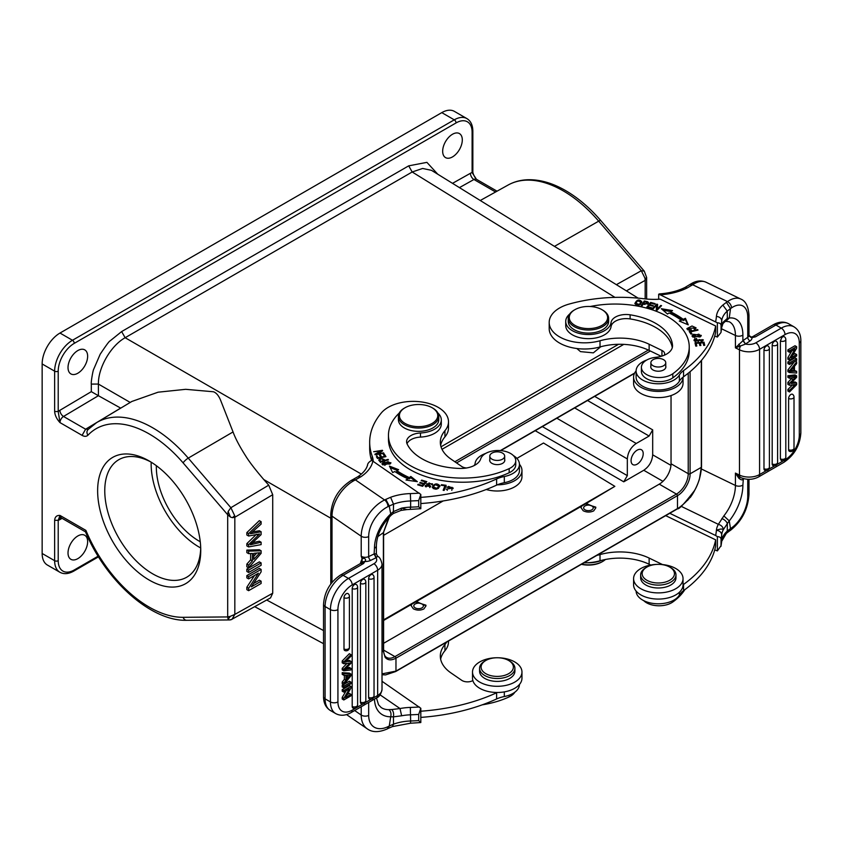 <?xml version="1.0" encoding="UTF-8"?>
<svg xmlns="http://www.w3.org/2000/svg" width="843" height="843" viewBox="0 0 843 843"><rect width="100%" height="100%" fill="white"/><g stroke="black" fill="none" stroke-linecap="round" stroke-linejoin="round"><path stroke-width="1.26" d="M261.119 581.206L251.319 586.876L261.119 571.839L261.119 569.415L259.338 568.382L246.851 575.6L246.851 577.855L248.632 578.888L258.453 573.219L248.632 588.256L246.851 587.234L246.851 589.657L248.632 590.68L261.119 583.472L261.119 581.206L259.338 580.184L253.48 583.567M261.119 569.415L248.632 576.623L246.851 575.6M248.632 576.623L248.632 578.888M254.512 575.495L246.851 587.234M248.632 588.256L248.632 590.68M261.119 562.913L259.338 561.881L246.851 569.099L246.851 571.459L248.632 572.492L261.119 565.284L261.119 562.913L248.632 570.121L246.851 569.099M248.632 570.121L248.632 572.492M256.609 553.208L253.764 556.359M253.764 559.373L253.764 553.324L259.813 552.755L253.764 559.373M261.119 550.785L259.338 549.752L246.851 550.11L246.851 552.618L248.632 553.651L252.415 553.43L252.415 560.88L250.634 559.857L246.851 564.115L246.851 566.812L248.632 567.834L261.119 553.324L261.119 550.785L248.632 551.143L246.851 550.11M248.632 551.143L248.632 553.651M250.634 553.524L250.634 559.857M252.415 560.88L248.632 565.147L246.851 564.115M248.632 565.147L248.632 567.834M261.119 542.239L250.382 544.757L261.119 534.61L261.119 531.764L250.382 533.767L261.119 524.093L261.119 521.669L259.338 520.647L246.851 532.586L246.851 534.999L248.632 536.022L259.612 533.998L258.148 535.4L256.367 534.378L246.851 543.619L246.851 545.906L248.632 546.928L261.119 544.61L261.119 542.239L259.338 541.206L252.805 542.702M261.119 521.669L248.632 533.619L246.851 532.586M248.632 533.619L248.632 536.022M258.148 535.4L248.632 544.652L246.851 543.619M248.632 544.652L248.632 546.928M253.1 544.072L251.319 543.05M261.119 531.775L259.338 530.742M259.338 530.753L252.5 531.933M787.878 389.445L789.491 390.372L794.159 385.862L792.557 384.935L787.878 389.445L787.878 391.057L789.491 391.984L796.624 384.703L796.624 382.88L795.012 381.953L791.83 382.311M789.491 390.372L789.491 391.984M794.159 385.852L795.623 384.513L789.491 385.251L787.878 384.324L787.878 382.427L789.491 383.354L789.491 385.251M789.491 383.354L795.623 377.19L789.491 378.265L787.878 377.337L787.878 375.757L795.012 374.903L796.624 375.83L789.491 376.684L789.491 378.265M792.336 377.78L787.878 382.427M789.491 376.684L787.878 375.757M790.903 383.28L796.624 377.348L796.624 375.83M791.25 383.491L796.624 382.88M789.891 451.363A3.267 1.886 -60 0 1 789.396 451.268A3.267 1.886 -60 0 1 788.605 449.709L788.605 398.465A3.267 1.886 -60 0 1 789.891 395.325A3.267 1.886 -60 0 1 790.913 394.461A3.267 1.886 -60 0 1 792.631 394.355A3.277 3.277 0 0 1 794.011 397.032A3.277 1.897 180 0 1 793.242 398.244A3.277 1.897 180 0 1 788.605 398.465M773.474 465.631A3.267 1.886 -60 0 1 772.978 465.536A3.267 1.886 -60 0 1 772.188 463.977L772.188 345.314A3.267 1.886 -60 0 1 773.474 342.174A3.267 1.886 -60 0 1 774.496 341.31A3.267 1.886 -60 0 1 776.224 341.204A3.277 3.277 0 0 1 777.604 343.881A3.277 1.897 180 0 1 776.835 345.093A3.277 1.897 180 0 1 772.188 345.314M763.979 350.056A3.267 1.886 -60 0 1 765.286 346.905A3.267 1.886 -60 0 1 766.298 346.051A3.267 1.886 -60 0 1 768.015 345.946A3.277 3.277 0 0 1 769.396 348.612A3.277 1.897 180 0 1 768.626 349.834A3.277 1.897 180 0 1 763.979 350.056L763.979 468.719A3.277 1.897 0 0 0 768.626 468.497A3.277 1.897 0 0 0 769.396 467.275L769.396 348.612M765.275 470.362A3.267 1.886 -60 0 1 764.78 470.268A3.267 1.886 -60 0 1 763.979 468.719M780.397 458.877A3.277 1.897 0 0 0 783.895 459.161A3.277 1.897 0 0 0 785.813 457.443L785.813 339.497A3.277 1.897 180 0 1 783.895 341.215A3.277 1.897 180 0 1 780.397 340.941L780.397 458.877L781.187 460.436M780.397 340.93L781.682 337.79A3.267 1.886 -60 0 1 782.704 336.926A3.267 1.886 -60 0 1 784.433 336.821A3.277 3.277 0 0 1 785.813 339.497M789.491 364.482L789.491 362.911L787.878 361.984L795.012 357.864L796.624 358.791L796.624 360.361L789.491 364.482L787.878 363.554L787.878 361.984M796.624 358.791L789.491 362.911M793.695 371.278L790.218 371.331L793.695 367.253L793.695 371.278L792.083 370.351L792.083 369.181M791.145 370.309L792.083 370.351M794.464 366.315L794.464 371.289L796.624 371.352L796.624 373.027L789.491 372.574L789.491 370.878L796.624 361.889L796.624 363.681L794.464 366.315M789.491 370.878L787.878 369.951L787.878 371.647L789.491 372.574M795.297 361.131L796.624 361.889M787.878 369.951L794.538 361.573M794.464 370.414L796.624 371.352M796.624 348.275L791.019 357.759L796.624 354.524L796.624 356.031L789.491 360.151L789.491 358.538L795.086 349.055L789.491 352.29L789.491 350.783L787.878 349.856L795.012 345.735L796.624 346.663L796.624 348.275M796.624 346.663L789.491 350.783M789.491 358.538L787.878 357.611L787.878 359.223L789.491 360.151M787.878 357.611L791.819 350.941M787.878 349.856L787.878 351.362L789.491 352.29M792.673 354.945L795.012 353.596L796.624 354.524M776.919 464.546L785.023 459.856A20.179 11.654 -60 0 0 799.301 435.136L799.301 342.848A20.179 11.654 -60 0 0 785.023 334.608L759.575 349.308A14.889 8.599 180 0 1 739.48 349.813L735.423 347.843L735.423 335.482A5.3 3.056 180 0 0 742.883 335.103L742.883 340.677L745.518 344.049L743.199 340.456L735.423 347.843L745.265 344.176M726.424 302.321L727.477 301.604A5.3 3.309 -124.5 0 1 731.534 307.895L730.491 308.612L726.424 302.321L722.841 305.061L727.235 311.067L727.319 318.401L729.258 318.043L725.886 321.278M727.319 318.401L723.389 321.952L722.999 323.554M695.022 329.16L695.022 327.843L694.031 328.865L694.727 329.307L696.065 327.853L692.019 325.999L686.908 328.57L691.471 330.34L691.292 329.739M691.292 329.75L689.384 329.761L687.972 328.601L687.993 330.003M687.119 329.202L687.993 328.454M695.011 327.737L695.854 328.464M689.384 329.761L689.384 330.993M687.972 328.601L695.022 327.843M691.281 329.739L691.281 330.972M703.22 343.438L704.01 343.375L704.01 342.142L695.001 342.816L695.749 346.104L696.813 346.02L696.202 343.322L696.539 346.041M696.202 343.322L699.269 343.09L699.816 345.525L700.87 345.451L700.322 343.006L700.596 345.461M704.01 343.375L704.453 345.345M695.285 344.028L696.202 343.965M699.405 343.723L700.322 343.649M700.322 343.006L703.083 342.795L703.673 345.398L704.737 345.324L704.01 342.142M694.126 340.73L695.159 339.971M698.162 341.742L699.5 339.497M702.219 339.592L703.125 340.382M695.559 342.269L696.687 338.928L694.895 338.854L693.968 340.087L702.251 339.834L700.881 340.762L701.165 341.299L703.304 339.803L695.559 341.036L695.106 340.203M698.109 341.942L698.109 340.709M696.402 338.412L696.402 339.645M697.614 330.203L697.614 329.571L689.205 331.552L691.018 334.123L692.008 333.891L690.575 331.857L691.26 334.06M689.953 332.606L690.575 332.458M690.575 331.857L698.004 330.119L697.614 329.571M700.248 336.842L700.27 335.409L694.643 337.147L693.062 335.893L698.773 334.144L700.27 335.409M693.062 335.893L693.083 337.284M692.208 336.494L693.094 335.683M700.248 335.229L701.134 336.041M693.42 334.271L692.029 335.872L699.943 337.01L701.302 335.419L693.42 334.271L693.42 335.156M647.635 307.389L650.68 303.659L650.68 302.426L646.813 307.168L651.513 308.443L651.966 307.885L648.098 306.841L649.416 305.219L652.893 306.167L653.346 305.609L649.869 304.66L651.049 303.206L654.769 304.218L655.222 303.659L650.68 302.426M648.098 307.516L648.098 306.841M649.869 305.345L649.869 304.66M685.443 319.529L685.443 318.296L683.199 319.307A87.546 50.548 0 0 0 670.691 311.836L670.691 313.069A87.546 50.548 180 0 1 683.199 320.54L685.443 319.529L687.614 324.566M663.083 310.245L671.07 311.573M680.712 321.668L681.218 320.203L679.3 321.078L688.267 324.84L685.443 318.296M683.199 319.307L683.199 320.54M681.218 320.203A85.027 49.094 180 0 0 669.068 312.943L667.498 314.028L661.302 308.717L672.524 310.572L670.691 311.836M656.349 310.003L656.613 305.356L656.254 309.971L657.076 310.245L661.565 305.682L660.796 305.44L657.277 309.012L657.624 304.397L656.802 304.123L652.313 308.686L653.083 308.938L656.613 305.356M656.613 305.556L657.529 305.598M660.796 306.462L660.796 305.44M657.277 310.045L657.277 309.012M656.802 305.356L656.802 304.123M640.606 304.407L640.943 302.057L639.279 304.439L635.822 303.269L637.571 300.846L640.943 302.057M635.822 303.269L635.875 304.839M635 303.859L636.191 302.142M640.891 301.699L641.786 302.679M634.916 303.512C637.603 306.283 639.911 305.703 641.871 301.783C639.163 298.98 636.844 299.56 634.916 303.512L634.905 303.28M647.192 302.321C648.004 303.786 646.813 304.175 643.641 303.501L644.8 301.752L647.234 302.331L647.572 304.207M643.641 304.165L643.641 303.501M647.593 302.974L648.372 303.427M641.797 306.041L644.463 302.247M641.945 306.072L643.262 304.081L648.583 302.753L647.719 301.783L644.315 300.983L641.08 305.883L641.945 306.072M647.719 303.016L647.719 301.783M644.315 302.216L644.315 300.983M601.997 309.697L602.703 310.108A20.179 11.654 180 0 1 608.614 318.348A20.179 11.654 180 0 1 603.894 325.841A20.179 11.654 180 0 1 575.463 327.274A20.179 11.654 180 0 1 568.245 318.348A20.179 11.654 180 0 1 572.966 310.856A20.179 11.654 180 0 1 574.157 310.108L574.873 309.697A19.178 11.075 180 0 1 600.764 309.044A19.178 11.075 180 0 1 601.997 309.697A19.178 11.075 180 0 1 603.124 324.639A19.178 11.075 180 0 1 576.106 325.999A19.178 11.075 180 0 1 573.746 310.403A19.178 11.075 180 0 1 574.873 309.697M568.245 318.348L568.245 321.436A20.179 11.654 0 0 0 575.463 330.361A20.179 11.654 0 0 0 596.96 331.994A20.179 11.654 0 0 0 608.614 321.436L608.614 318.348M665.412 364.018A7.439 4.299 180 0 1 657.182 366.968A7.439 4.299 180 0 1 650.87 362.722A7.439 4.299 180 0 1 651.217 361.436A7.439 4.299 180 0 1 659.447 358.475A7.439 4.299 180 0 1 665.759 362.722A7.439 4.299 180 0 1 665.412 364.018M650.87 366.052A7.566 4.373 0 0 0 650.743 366.842A7.566 4.373 0 0 0 653.451 370.193A7.566 4.373 0 0 0 664.115 369.656A7.566 4.373 0 0 0 665.886 366.842A7.566 4.373 0 0 0 665.759 366.052M590.279 306.504A74.173 42.824 180 0 1 662.735 314.06A74.173 42.824 180 0 1 689.237 346.863A74.173 42.824 180 0 1 672.819 373.734A17.661 10.2 180 0 1 647.719 375.146A17.661 10.2 180 0 1 641.407 367.337A17.661 10.2 180 0 1 655.938 357.295A20.179 11.654 0 0 0 672.535 345.83A20.179 11.654 0 0 0 672.514 345.272A57.524 33.214 0 0 0 652.029 321.425A57.524 33.214 0 0 0 630.111 314.808A15.142 8.736 0 0 0 611.059 322.521A22.708 13.109 180 0 1 597.171 333.533A22.708 13.109 180 0 1 573.841 331.478A22.708 13.109 180 0 1 565.727 321.436A22.708 13.109 180 0 1 569.668 314.049M565.727 321.436L565.727 325.556A22.708 13.109 0 0 0 573.841 335.598A22.708 13.109 0 0 0 608.056 332.153A22.708 13.109 0 0 0 611.059 326.641A15.142 8.736 180 0 1 630.111 318.928A57.524 33.214 180 0 1 652.029 325.546A57.524 33.214 180 0 1 672.293 347.653M641.407 367.337L641.407 371.457A17.661 10.2 0 0 0 647.719 379.266A17.661 10.2 0 0 0 662.198 381.489A17.661 10.2 0 0 0 672.819 377.854A74.173 42.824 0 0 0 689.237 350.983L689.237 346.863M600.774 346.726L593.346 352.859L580.49 351.626L576.823 348.517M77.83 350.562A13.878 8.008 120 0 0 68.768 362.796A13.878 8.008 120 0 0 70.896 373.913A13.878 8.008 120 0 0 77.83 373.228A13.878 8.008 120 0 0 86.892 360.994A13.878 8.008 120 0 0 84.774 349.877A13.878 8.008 120 0 0 77.83 350.562M452.491 134.258A13.878 8.008 120 0 0 443.418 146.482A13.878 8.008 120 0 0 445.547 157.609A13.878 8.008 120 0 0 452.491 156.914A13.878 8.008 120 0 0 461.553 144.69A13.878 8.008 120 0 0 459.424 133.573A13.878 8.008 120 0 0 452.491 134.258M643.989 577.982A16.143 9.326 180 0 1 646.897 567.086A16.143 9.326 180 0 1 669.732 567.086A16.143 9.326 180 0 1 672.64 569.373A16.143 9.326 180 0 1 665.759 581.944A16.143 9.326 180 0 1 643.989 577.982M640.648 574.915L640.648 577.792A17.661 10.2 0 0 0 642.64 582.502A17.661 10.2 0 0 0 662.503 587.697A17.661 10.2 0 0 0 675.97 577.792L675.97 574.915A17.661 10.2 180 0 1 662.503 584.821A17.661 10.2 180 0 1 642.64 579.615A17.661 10.2 180 0 1 640.648 574.915A17.661 10.2 180 0 1 645.822 567.708L646.897 567.086M669.732 567.086L670.807 567.708A17.661 10.2 180 0 1 673.979 570.205A17.661 10.2 180 0 1 675.97 574.915M639.373 569.446A24.721 14.278 180 0 1 666.771 565.21A24.721 14.278 180 0 1 683.041 578.625A24.721 14.278 180 0 1 677.256 587.792A24.721 14.278 180 0 1 649.858 592.039A24.721 14.278 180 0 1 633.588 578.625A24.721 14.278 180 0 1 639.373 569.446M633.588 578.625L633.588 584.8A24.721 14.278 0 0 0 649.858 598.214A24.721 14.278 0 0 0 677.256 593.978A24.721 14.278 0 0 0 683.041 584.821A24.721 14.278 0 0 0 683.041 584.8L683.041 578.625M587.192 562.787A22.708 13.109 0 0 0 601.754 560.31M643.725 600.648A17.661 10.2 0 0 0 647.719 603.398A17.661 10.2 0 0 0 672.819 601.986A74.173 42.824 0 0 0 684.801 589.71M636.107 591.08A22.203 12.814 0 0 0 650.807 603.04A22.203 12.814 0 0 0 675.317 599.225A22.203 12.814 0 0 0 679.363 595.063A25.227 14.563 180 0 1 683.557 590.616A151.382 87.398 0 0 0 715.654 546.022L715.654 539.847L665.696 515.642M650.743 565.031L649.131 564.252A45.417 26.217 180 0 0 600.016 560.774L600.016 554.589A35.322 20.39 180 0 1 596.886 555.368M583.957 562.839A35.322 20.39 0 0 0 600.016 560.774M600.016 554.589A45.417 26.217 0 0 1 649.131 558.066L661.945 564.283A7.566 4.373 0 0 1 662.44 564.547M743.199 478.497L742.883 479.509C742.072 480.247 740.702 479.793 738.784 478.139L740.259 477.275L741.534 477.918M727.319 523.608L729.227 520.869L723.842 515.895A30.021 15.754 115.8 0 0 735.423 485.463L735.423 473.102L739.48 475.062A5.3 2.782 -64.2 0 0 740.259 477.275L735.423 473.102L738.784 478.139M689.816 284.702L692.661 284.744L694.179 283.796L691.26 283.796M658.678 294.249L660.238 294.829A50.464 29.136 0 0 0 687.351 287.874L684.885 287.516C677.667 291.088 669.152 293.227 659.384 293.901L658.678 294.249L658.678 299.254M690.006 497.433L687.466 500.479M723.852 515.916L718.352 524.335L681.186 506.327M701.45 469.003L735.423 485.463A5.3 3.056 0 0 0 742.883 485.083A35.322 18.535 115.8 0 1 729.258 520.89L730.502 528.635L729.458 530.911M727.203 531.153L726.234 533.334M730.449 528.614L727.203 531.101M721.871 518.55C724.685 519.731 726.518 521.427 727.351 523.629L727.246 531.122A35.069 20.243 180 0 0 721.713 540.985L721.713 534.799C721.334 532.218 719.564 530.721 716.413 530.31A151.382 87.398 180 0 1 715.654 535.516L669.774 513.292M727.351 523.629L723.389 529.604C723.031 526.97 721.355 525.21 718.352 524.335A40.369 23.309 0 0 0 716.413 530.31C719.806 528.94 722.135 528.709 723.389 529.604A35.069 20.243 0 0 0 721.713 534.799A156.682 90.464 180 0 1 721.06 539.446L720.997 546.285M721.64 541.68A5.3 4.32 -174.6 0 0 721.692 541.311A5.3 4.32 -174.6 0 0 721.713 540.985A156.682 90.464 0 0 1 721.06 545.632L717.382 550.9L717.382 536.633C719.806 536.738 721.039 537.676 721.06 539.446M717.382 536.633L715.654 535.516M714.738 549.899L717.382 550.9M715.654 539.847A151.382 87.398 180 0 1 683.557 584.441A25.227 14.563 0 0 0 683.041 584.821M581.649 564.167A20.179 11.654 0 0 0 602.703 561.438A20.179 11.654 0 0 0 603.894 560.69A20.179 11.654 0 0 0 605.411 559.489M581.396 564.315A19.178 11.075 0 0 0 601.997 561.849L602.703 561.438M481.838 669.879A16.143 9.326 180 0 1 485.821 660.49A16.143 9.326 180 0 1 508.656 660.49A16.143 9.326 180 0 1 512.649 664.284A16.143 9.326 180 0 1 502.091 675.97A16.143 9.326 180 0 1 481.838 669.879M479.583 668.32L479.583 671.207A17.661 10.2 0 0 0 480.394 674.263A17.661 10.2 0 0 0 499.931 681.281A17.661 10.2 0 0 0 514.904 671.207L514.904 668.32A17.661 10.2 180 0 1 499.931 678.394A17.661 10.2 180 0 1 480.394 671.376A17.661 10.2 180 0 1 479.583 668.32A17.661 10.2 180 0 1 484.757 661.112L485.821 660.49M508.656 660.49L509.73 661.112A17.661 10.2 180 0 1 514.093 665.253A17.661 10.2 180 0 1 514.904 668.32M513.134 682.967A24.721 14.278 180 0 1 486.79 684.959A24.721 14.278 180 0 1 472.512 672.029A24.721 14.278 180 0 1 481.353 661.091A24.721 14.278 180 0 1 507.697 659.089A24.721 14.278 180 0 1 521.965 672.029A24.721 14.278 180 0 1 513.134 682.967M446.653 642.103A35.322 20.39 180 0 1 444.925 644.547A45.417 26.217 0 0 0 440.32 656.044A45.417 26.217 0 0 0 450.942 672.904L461.701 680.301A7.566 4.373 0 0 0 472.86 680.575A24.721 14.278 0 0 0 497.286 692.482A24.721 14.278 0 0 0 513.134 689.142A24.721 14.278 0 0 0 521.965 678.204L521.965 672.029M482.217 704.843A74.173 42.824 0 0 0 509.172 696.887A17.661 10.2 0 0 0 514.81 692.219M420.815 717.393A151.382 87.398 0 0 0 496.611 698.963A25.227 14.563 180 0 1 504.314 696.539A22.203 12.814 0 0 0 511.511 694.21A22.203 12.814 0 0 0 519.446 684.495M497.286 692.482A25.227 14.563 0 0 0 496.611 692.777A151.382 87.398 180 0 1 420.815 711.218M440.636 659.142A45.417 26.217 180 0 1 444.925 650.733A35.322 20.39 0 0 0 448.497 641.786L448.497 641.038M343.818 661.924L343.818 663.747L342.205 662.819L342.205 660.996L349.35 653.715L350.951 654.642L343.818 661.924L342.205 660.996M345.482 661.513L350.951 661.365L349.35 660.438L346.273 660.775L350.951 656.254L350.951 654.642M346.273 660.764L344.819 662.113L346.136 661.892M344.755 668.214L346.368 669.142L344.819 669.437L350.951 663.262L350.951 661.365M346.368 669.142L350.951 668.351L349.35 667.424L346.494 667.919M343.818 670.796L343.818 669.279L342.205 668.351L342.205 669.869L343.818 670.796L350.951 669.943L350.951 668.351M343.818 669.279L349.824 663.041L343.818 663.747M347 663.388L342.205 668.351M343.997 648.973A3.277 1.897 0 0 0 348.243 648.984A3.277 1.897 0 0 0 349.413 647.54A3.277 3.277 0 0 1 344.766 650.522A3.267 1.886 -60 0 1 343.997 648.973L343.997 597.729A3.267 1.886 -60 0 1 346.315 593.725A3.267 1.886 -60 0 1 347.337 593.409A3.267 1.886 -60 0 1 348.064 593.641M360.414 702.124A3.277 1.897 0 0 0 364.661 702.135A3.277 1.897 0 0 0 365.83 700.681A3.277 3.277 0 0 1 361.183 703.673A3.267 1.886 -60 0 1 360.414 702.124L360.414 583.461A3.267 1.886 -60 0 1 362.732 579.457A3.267 1.886 -60 0 1 363.744 579.141A3.267 1.886 -60 0 1 364.482 579.373M368.623 697.382A3.277 1.897 0 0 0 372.859 697.403A3.277 1.897 0 0 0 374.039 695.949A3.277 3.277 0 0 1 369.392 698.931A3.267 1.886 -60 0 1 368.623 697.382L368.623 578.73A3.267 1.886 -60 0 1 370.931 574.715A3.267 1.886 -60 0 1 371.953 574.41A3.267 1.886 -60 0 1 372.69 574.641M352.205 706.508A3.277 1.897 0 0 0 355.714 706.782A3.277 1.897 0 0 0 357.622 705.064A3.277 3.277 0 0 1 352.975 708.046A3.267 1.886 -60 0 1 352.205 706.508L352.205 588.562A3.267 1.886 -60 0 1 354.524 584.557A3.267 1.886 -60 0 1 355.546 584.241L356.273 584.473M344.302 684.126L349.35 681.207L350.951 682.135L350.951 683.715L343.818 687.835L343.818 686.255L342.205 685.327L343.533 684.569M350.951 682.135L343.818 686.255M342.205 685.327L342.205 686.908L343.818 687.835M348.728 676.992L346.747 679.374L346.747 675.338L350.214 675.296L348.717 676.992L346.747 676.507M347.685 675.391L347.116 676.065M345.978 680.301L345.978 675.338L343.818 675.275L343.818 673.599L350.951 674.052L350.951 675.749L343.818 684.737L343.818 682.946L345.978 680.301L344.376 679.374L344.376 675.285M343.818 673.599L342.205 672.672L349.35 673.125L350.951 674.052M343.818 682.946L342.205 682.019L342.205 683.81L343.818 684.737M342.205 682.019L344.376 679.374M342.205 672.672L342.205 674.347L343.818 675.275M343.818 698.352L349.423 688.868L343.818 692.103L343.818 690.596L342.205 689.669L349.35 685.549L350.951 686.476L350.951 688.088L345.345 697.572L350.951 694.337L350.951 695.844L343.818 699.964L343.818 698.352L342.205 697.424L346.157 690.754M350.951 686.476L343.818 690.596M347.01 694.758L349.35 693.41L350.951 694.337M342.205 697.424L342.205 699.037L343.818 699.964M342.205 689.669L342.205 691.176L343.818 692.103M376.263 557.634L374.471 553.788L376.368 553.883L377.643 556.327L376.368 553.872L376.368 545.874A5.3 3.056 180 0 1 374.471 548.213L374.102 553.967L376.041 557.771L377.601 556.306M390.899 515.358L390.709 513.924A35.322 22.097 124.5 0 0 374.471 548.213M390.709 513.924L389.255 506.042L385.841 499.372L390.594 497.296L393.523 504.146L389.224 506.021M385.841 499.372L384.598 499.973A5.3 2.782 64.2 0 1 388.001 506.643A25.227 15.785 -55.5 0 0 368.676 536.612A5.3 3.056 180 0 1 361.215 536.232A30.527 19.094 -55.5 0 1 384.598 499.973L355.388 479.878L353.628 480.826A30.527 19.094 124.5 0 0 332.016 516.148A5.3 3.056 180 0 1 330.783 514.177C331.815 499.846 338.665 488.582 351.331 480.373L352.985 479.477L355.388 479.878L360.815 476.811A50.464 29.136 0 0 0 372.869 461.153L420.815 494.43L420.815 508.698L406.906 509.604L401.647 508.118L400.983 510.342M357.99 476.748L360.815 476.811M393.386 511.627L401.647 508.118A35.069 20.243 180 0 1 410.636 507.149L410.351 508.424M390.688 513.903L393.365 511.606L393.555 504.167A35.069 20.243 0 0 1 410.636 500.974L410.636 507.149A156.682 90.464 0 0 0 418.686 506.78L418.686 500.594L420.815 494.43M486.221 489.509A24.721 14.278 0 0 0 513.134 487.665A24.721 14.278 0 0 0 521.965 476.727L521.965 470.552A24.721 14.278 180 0 1 513.134 481.49A24.721 14.278 180 0 1 497.286 484.83A25.227 14.563 180 0 1 504.314 482.702A22.203 12.814 0 0 0 511.511 480.373A22.203 12.814 0 0 0 519.446 470.552L519.446 464.367A22.203 12.814 180 0 1 511.511 474.188A22.203 12.814 180 0 1 504.314 476.516A25.227 14.563 0 0 0 496.611 478.95A151.382 87.398 180 0 1 420.815 497.381M519.446 464.272A24.721 14.278 180 0 1 521.965 470.552M503.851 458.118A7.439 4.299 180 0 1 495.473 460.31A7.439 4.299 180 0 1 489.804 456.126A7.439 4.299 180 0 1 490.637 454.145A7.439 4.299 180 0 1 499.014 451.953A7.439 4.299 180 0 1 504.683 456.126A7.439 4.299 180 0 1 503.851 458.118M489.804 459.456A7.566 4.373 0 0 0 489.678 460.246A7.566 4.373 0 0 0 491.448 463.06A7.566 4.373 0 0 0 502.112 463.597A7.566 4.373 0 0 0 504.809 460.246A7.566 4.373 0 0 0 504.683 459.456M407.021 443.745A15.142 8.736 180 0 1 420.478 437.096A22.708 13.109 0 0 0 441.3 424.029L441.3 419.909A22.708 13.109 180 0 1 420.478 432.975A15.142 8.736 0 0 0 406.589 441.679A15.142 8.736 0 0 0 407.116 443.966A57.524 33.214 0 0 0 418.571 456.621A57.524 33.214 0 0 0 459.878 468.445A20.179 11.654 0 0 0 480.71 458.877A17.661 10.2 180 0 1 493.555 450.836A17.661 10.2 180 0 1 511.617 454.135A17.661 10.2 180 0 1 515.747 460.689A17.661 10.2 180 0 1 509.172 468.624A74.173 42.824 180 0 1 405.82 462.807A74.173 42.824 180 0 1 388.465 435.273A74.173 42.824 180 0 1 399.161 413.123A22.708 13.109 180 0 1 399.287 413.007M437.896 413.007A22.708 13.109 180 0 1 441.3 419.909M398.402 416.4L398.402 419.698A20.179 11.654 0 0 0 403.123 427.19A20.179 11.654 0 0 0 425.494 430.647A20.179 11.654 0 0 0 438.771 419.698L438.771 416.4A20.179 11.654 180 0 1 431.563 425.325A20.179 11.654 180 0 1 403.123 423.892A20.179 11.654 180 0 1 398.402 416.4A20.179 11.654 180 0 1 404.313 408.16L405.03 407.749A19.178 11.075 180 0 1 406.263 407.095A19.178 11.075 180 0 1 432.153 407.749A19.178 11.075 180 0 1 433.281 408.465A19.178 11.075 180 0 1 430.91 424.061A19.178 11.075 180 0 1 403.902 422.691A19.178 11.075 180 0 1 405.03 407.749M432.153 407.749L432.859 408.16A20.179 11.654 180 0 1 434.05 408.908A20.179 11.654 180 0 1 438.771 416.4M388.465 435.273L388.465 439.393A74.173 42.824 0 0 0 405.82 466.927A74.173 42.824 0 0 0 509.172 472.744A17.661 10.2 0 0 0 515.747 464.809L515.747 460.689M426.379 486.832L426.379 485.6L425.441 485.431L425.441 486.664L426.242 486.811M426.779 484.462L427.58 483.85M431.405 483.998L432.343 484.693M429.698 486.369L430.457 486.875M428.023 485.557L429.013 482.913L432.269 484.809L432.501 483.84L426.526 483.861L429.698 486.306L426.242 486.042M425.441 485.431L425.22 486.084L430.731 486.242L427.664 483.745M432.269 484.809L432.501 483.84L432.501 485.083M443.618 490.352L444.914 485.779L443.165 490.289L444.156 490.415L446.137 485.305L441.447 484.693L441.447 485.326M444.914 486.379L445.684 486.474M441.447 484.693L441.216 485.305L444.914 485.779M433.27 487.022L435.062 484.693L438.866 485.989L436.99 488.371L433.27 487.022L433.323 488.645M438.465 488.382L438.866 485.989M432.333 487.612L433.65 485.895M438.813 485.631L439.772 486.664M439.877 486.021L439.856 485.758C436.874 482.881 434.345 483.397 432.259 487.296C435.273 490.194 437.812 489.688 439.856 485.758L439.856 486.295M376.673 454.503L382.648 450.815L382.385 450.288L373.649 451.711L380.751 451.089L374.882 454.229L375.135 454.756L383.639 453.365M383.639 452.839L376.768 453.966M382.385 450.952L382.385 450.288M380.751 451.827L380.751 451.089M383.85 455.136L385.262 456.79M380.098 456.189L381.352 457.623M376.389 456.822L377.738 458.392M376.695 456.758L377.432 458.455L385.957 456.632L384.155 453.829L384.155 455.062M384.155 453.829L383.154 454.04L384.629 456.358L381.731 456.969L380.393 454.893L379.403 455.104L380.73 457.18L378.117 457.738L376.695 455.515M384.629 456.917L384.629 456.358M381.731 457.538L381.731 456.969M380.393 456.126L380.393 454.893M380.73 457.749L380.73 457.18M378.117 458.307L378.117 457.738M423.492 484.599L425.388 483.155L425.388 481.922L423.976 483.513L420.193 482.386L419.709 482.934L423.492 484.051L422.217 485.484L418.17 484.282L417.685 484.83L422.628 486.306L423.492 484.051M425.388 482.459L425.915 482.618M422.628 486.306L426.79 481.638L421.679 480.12L421.679 480.816M421.679 480.12L421.194 480.668L425.388 481.922M423.976 484.746L423.976 483.513M420.193 483.071L420.193 482.386M422.217 486.179L422.217 485.484M418.17 484.978L418.17 484.282M407.422 480.236L407.77 478.74A87.546 50.548 0 0 1 394.819 471.522L392.638 472.575L389.424 466.095L398.613 469.677L396.747 470.584L396.747 471.817A85.027 49.094 0 0 0 409.329 478.824L410.836 477.718L415.451 481.385M390.183 467.623L397.201 470.362M407.77 478.74L406.01 480.036L417.348 481.659L410.836 476.485L409.329 477.591L409.329 478.824M410.836 476.485L410.836 477.718M409.329 477.591A85.027 49.094 180 0 1 396.747 470.573M383.755 461.121L383.755 460.541L380.804 461.321L379.761 459.92L380.825 462.565M379.782 459.92L379.771 459.941C380.994 458.571 382.311 458.771 383.755 460.541M380.794 461.321L380.794 462.554M379.013 460.52L379.761 460.088M383.344 460.015L384.724 461.521L384.724 460.868M380.214 462.059L388.465 459.878L388.086 459.393L388.086 459.983M388.086 459.393L384.724 460.278C381.932 457.96 379.951 457.918 378.77 460.152M378.728 460.109L380.235 462.069M383.017 463.745L388.001 461.637L389.898 462.775L384.84 464.893L383.017 463.745L383.028 465.051M389.887 464.124L389.898 462.775M382.206 464.398L383.028 463.65M389.898 462.712L390.709 463.355M389.972 464.061L390.92 462.733L382.922 462.48L382.005 463.776L389.972 464.061M451.795 490.341L452.111 487.897L446.179 489.193L453.134 487.981L446.569 487.064L447.538 487.317L448.56 486.39L452.111 487.897M451.996 487.286L453.06 488.613M447.211 490.352L447.211 489.119M466.527 467.991A7.566 4.373 0 0 1 461.701 466.464L450.942 459.066A45.417 26.217 0 0 1 440.32 442.217A45.417 26.217 0 0 1 444.925 430.71L444.925 436.895A35.322 20.39 0 0 0 448.497 427.949L448.497 421.763A35.322 20.39 180 0 1 444.925 430.71M440.636 445.304A45.417 26.217 180 0 1 444.925 436.895M373.228 461.395A50.464 29.136 0 0 0 372.153 456A116.06 67.008 180 0 1 369.677 442.217A116.06 67.008 180 0 1 381.436 412.817A35.322 20.39 180 0 1 390.467 406.147A35.322 20.39 180 0 1 428.107 403.281A35.322 20.39 180 0 1 448.497 421.763M369.677 442.217L369.677 448.392A116.06 67.008 0 0 0 371.563 460.426C368.802 461.985 367.453 463.703 367.506 465.568M474.409 465.441A7.566 4.373 0 0 0 475.062 463.84A22.203 12.814 180 0 1 482.976 454.546A22.203 12.814 180 0 1 485.694 453.418M513.345 455.547A22.203 12.814 180 0 1 519.446 464.367M420.815 503.556A151.382 87.398 0 0 0 496.611 485.125A25.227 14.563 180 0 1 497.286 484.83M474.029 465.631A24.721 14.278 180 0 1 474.967 464.356M420.815 508.698L418.686 506.78M371.563 460.426L372.869 461.153M393.386 511.617L393.502 513.44M406.684 509.625L400.983 510.426L393.333 513.503M388.117 728.405L389.245 726.055L388.001 726.655A5.3 2.782 64.2 0 1 386.905 729.079L388.149 728.478M364.06 558.256L362.079 558.772L361.215 556.211L364.06 558.256C365.693 559.12 366.02 560.131 365.04 561.301L362.111 562.081L362.079 558.772L360.604 562.597L361.141 563.124M363.544 563.461L361.331 563.019L340.456 575.063A5.3 3.056 60 0 1 343.101 575.326L363.596 563.503L364.85 561.522L362.121 562.081M368.676 536.612L368.676 556.591A3.024 1.591 -115.8 0 0 370.625 560.405A8.325 4.805 0 0 1 364.85 561.522L365.04 561.301M363.596 563.503L362.205 562.186M374.482 699.089A35.322 22.097 124.5 0 0 390.709 716.761L393.418 716.845C393.966 713.705 393.407 711.26 391.753 709.532L388.929 709.648C390.836 711.397 391.426 713.768 390.709 716.761L389.255 726.065M392.522 726.455L393.491 724.179L389.224 726.034M418.686 714.432A156.682 90.464 180 0 1 410.636 714.811A35.069 20.243 0 0 0 401.647 715.781L393.428 716.856L393.512 724.19A35.069 20.243 180 0 1 410.636 720.986L410.52 723.231L420.815 722.535L418.686 720.617L418.686 714.432L420.815 708.268L382.016 681.281M401.647 715.781L400.004 708.541L391.753 709.553M420.815 708.268L420.815 722.535M472.512 672.029L472.512 678.204A24.721 14.278 0 0 0 472.86 680.575M77.83 535.969A13.878 8.008 120 0 0 68.768 548.203A13.878 8.008 120 0 0 70.896 559.32A13.878 8.008 120 0 0 77.83 558.635A13.878 8.008 120 0 0 86.892 546.401A13.878 8.008 120 0 0 84.774 535.284A13.878 8.008 120 0 0 77.83 535.969M54.637 411.542C54.943 415.378 56.734 419.066 59.99 422.606L58.209 411.542L54.637 411.542L54.637 371.162A2.518 1.454 180 0 0 58.209 371.162A22.708 13.109 -60 0 1 74.268 343.354L456.052 122.93A2.518 1.454 -120 0 0 454.272 119.832A25.227 14.563 -60 0 1 466.885 118.589L454.398 111.381A25.227 14.563 120 0 0 441.785 112.625L59.99 333.048A25.227 14.563 120 0 0 42.15 363.955L42.15 553.482A25.227 14.563 120 0 0 47.377 565.031L59.864 572.239A25.227 14.563 -60 0 1 54.637 560.69L54.637 520.321C54.943 516.833 56.734 515.21 59.99 515.431L85.891 530.384L85.564 531.901M646.613 278.116L644.958 278.158L645.169 280.371L646.623 277.568L646.644 299.044M554.462 246.377L598.688 221.161A111.086 64.131 -120 0 0 563.145 190.824A111.086 64.131 -120 0 0 508.16 185.007C513.998 181.793 520.437 180.044 527.476 179.749C539.699 179.359 552.407 182.984 565.621 190.602C578.108 197.863 589.847 207.884 600.848 220.645A5.047 1.275 139.3 0 0 598.688 221.161L641.312 270.729L644.231 271.109M641.312 270.74L644.958 278.158M637.139 450.173A8.578 4.953 120 0 0 631.533 457.728A8.578 4.953 120 0 0 632.851 464.598A8.578 4.953 120 0 0 637.139 464.177A8.578 4.953 120 0 0 642.745 456.621A8.578 4.953 120 0 0 641.428 449.74A8.578 4.953 120 0 0 637.139 450.173M585.348 509.994A4.795 2.771 0 0 0 590.458 510.384A4.795 2.771 0 0 0 593.23 507.876A4.795 2.771 0 0 0 591.512 505.747A4.795 2.771 0 0 0 586.412 505.368A4.795 2.771 0 0 0 583.641 507.876A4.795 2.771 0 0 0 585.348 509.994M593.693 510.9C590.195 512.502 586.686 512.449 583.177 510.742L580.996 507.602L581.312 506.327L586.285 503.45L595.843 507.813L593.693 510.9M595.759 507.117L585.442 503.935M581.617 506.148L580.996 507.644M414.914 607.708A4.795 2.771 0 0 0 420.225 608.53A4.795 2.771 0 0 0 423.386 605.927A4.795 2.771 0 0 0 422.259 604.146A4.795 2.771 0 0 0 416.948 603.335A4.795 2.771 0 0 0 413.797 605.927A4.795 2.771 0 0 0 414.914 607.708M423.85 608.962C420.341 610.564 416.832 610.511 413.333 608.804L411.152 605.653L411.468 604.378L416.442 601.512L426 605.875L423.85 608.962M425.915 605.169L415.599 601.997M411.774 604.199L411.152 605.706M383.597 619.868L614.853 486.358L543.514 443.018L516.875 458.392M443.144 500.963L383.597 535.337M416.442 601.512L581.312 506.327M586.285 503.45L614.853 486.358M383.597 620.469L411.468 604.378M587.539 400.499L649.11 436.042L636.244 443.471C630.827 447.211 627.856 452.364 627.329 458.919L627.329 475.642L623.757 481.817L643.767 470.268C649.184 466.527 652.155 461.384 652.682 454.82L652.682 429.867L594.673 396.379M649.11 436.042L652.682 429.867M671.039 395.567L671.039 463.766A16.649 9.61 -60 0 1 659.258 484.156L383.597 643.314M382.016 652.092L383.375 650.901L385.082 657.224C387.622 660.354 391.247 660.67 395.968 658.172L395.968 671.112A1.517 0.875 60 0 1 395.683 671.534L677.214 508.993A1.517 0.875 -120 0 0 677.498 508.582L677.498 495.631C684 492.186 690.417 481.195 690.09 473.819L701.302 467.349L699.479 478.887C699.037 480.752 696.223 487.96 694.347 490.774C683.979 504.156 678.362 510.089 677.498 508.582L395.968 671.112L382.016 673.863M388.697 517.707L383.375 532.65L377.812 536.633M442.017 449.308L623.778 344.376M234.702 515.726L230.877 507.697L228.147 511.469L227.694 514.746L230.413 517.022L228.147 511.469M232.405 517.676L234.828 517.265L234.691 515.716L232.405 517.676L230.413 517.033M233.047 431.943L188.252 458.118A111.086 64.131 60 0 0 152.709 427.791A111.086 64.131 60 0 0 96.629 422.606L131.835 401.468L158.084 392.195L185.713 389.318L213.416 391.763C216.567 392.838 219.159 396.189 221.214 401.805L233.047 431.943C235.418 438.476 239.623 446.463 245.661 455.926C248.938 461.353 254.976 469.235 263.785 479.551L268.738 485.157L272.711 494.715L272.711 593.219L270.54 597.877M272.711 593.219L234.828 614.41L231.983 619.363L229.433 619.942M231.224 619.658A5.711 5.711 0 0 1 229.496 619.942L229.802 619.911M230.381 616.296L227.673 616.96L228.137 619.226L230.381 616.296L234.828 614.41L234.828 516.306M229.075 619.89L228.137 619.215M54.637 520.321L58.209 520.321L59.99 515.431A5.047 2.908 120 0 0 61.033 517.739L85.48 531.849M130.222 402.438L98.389 384.06L98.41 395.704L91.307 391.658L59.895 410.309A5.047 2.877 -120.7 0 0 63.51 416.463L98.41 395.704L120.728 408.138M82.087 435.367L59.99 422.606A5.047 2.908 120 0 1 63.51 416.463L85.607 429.213L82.087 435.367C84.416 436.674 86.365 436.632 87.914 435.241C86.45 432.712 86.65 430.678 88.526 429.15L85.607 429.213L120.654 408.096M437.78 174.238L426.906 162.362L408.686 165.85L121.634 331.573L110.033 340.941C109.337 340.983 106.06 345.398 100.201 354.208L93.647 369.36C92.899 370.635 90.791 382.827 91.318 384.092L98.389 384.06M475.916 178.811C473.84 175.702 472.807 173.279 472.818 171.54L472.112 172.573L476.421 179.274A5.047 2.908 120 0 0 473.945 179.496A5.047 2.95 60.7 0 1 470.426 173.289L452.512 183.342M149.19 580.058A72.919 42.097 60 0 1 97.63 490.752A72.919 42.097 60 0 1 149.19 460.984A72.919 42.097 60 0 1 200.75 550.289A72.919 42.097 60 0 1 149.19 580.058M98.399 384.06C98.083 367.738 110.855 345.609 125.143 337.716L361.352 474.093M408.686 165.839L412.185 171.993L422.596 168.463L431.363 170.297M431.627 170.423L554.452 246.377M636.107 370.962L636.107 377.148A22.203 12.814 0 0 0 650.722 389.192A22.203 12.814 0 0 0 675.317 385.388A22.203 12.814 0 0 0 679.363 381.226A25.227 14.563 180 0 1 683.041 377.169A24.721 14.278 180 0 1 677.256 386.315A24.721 14.278 180 0 1 649.858 390.562A24.721 14.278 180 0 1 633.588 377.148L633.588 383.323A24.721 14.278 0 0 0 649.858 396.737A24.721 14.278 0 0 0 677.256 392.501A24.721 14.278 0 0 0 683.041 383.323L683.041 377.169A25.227 14.563 180 0 1 683.557 376.779A151.382 87.398 0 0 0 715.654 332.184L715.654 326.009A151.382 87.398 180 0 1 683.557 370.604A25.227 14.563 0 0 0 679.363 375.051A22.203 12.814 180 0 1 675.317 379.202A22.203 12.814 180 0 1 650.722 383.007A22.203 12.814 180 0 1 636.107 370.962A22.203 12.814 180 0 1 637.266 366.884A22.203 12.814 180 0 1 641.302 362.722A22.203 12.814 180 0 1 646.771 360.014M633.588 377.148A24.721 14.278 180 0 1 636.107 370.867M664.2 355.261A7.566 4.373 0 0 0 664.642 353.786A7.566 4.373 0 0 0 661.945 350.446L649.131 344.239A45.417 26.217 0 0 0 600.016 340.762A35.322 20.39 180 0 1 549.193 322.426A35.322 20.39 180 0 1 557.465 309.318A35.322 20.39 180 0 1 569.025 304.102A116.06 67.008 180 0 1 643.81 298.749A50.464 29.136 0 0 0 660.238 299.16L715.654 326.009M549.193 322.426L549.193 328.612A35.322 20.39 0 0 0 600.016 346.937A45.417 26.217 180 0 1 649.131 350.414L661.249 356.294M660.238 294.829L717.382 322.795L717.382 337.063L720.997 332.458L721.692 327.474A5.3 4.32 5.4 0 1 721.64 327.843M723.389 321.952A35.069 20.243 180 0 0 721.713 327.147A156.682 90.464 0 0 1 721.06 331.794L721.06 325.609C721.039 323.838 719.806 322.901 717.382 322.795M717.382 337.063L714.738 336.072M727.34 318.412L725.075 321.489M725.022 321.604L722.967 323.607L721.692 327.474A5.3 4.32 5.4 0 0 721.713 327.147L721.713 320.962A35.069 20.243 0 0 1 727.267 311.078L730.449 308.601M742.883 335.103A35.322 18.535 115.8 0 0 729.258 318.043L730.502 308.622M742.883 485.083L743.357 478.539M743.199 340.456L747.752 337.316A3.024 1.897 55.5 0 0 750.07 340.92A8.325 4.805 0 0 0 752.009 337.59L755.433 336.863L752.42 336.81L773.273 324.766C778.827 321.615 783.958 321.288 788.669 323.765A25.48 14.71 120 0 0 775.929 325.029L781.282 328.117L755.823 342.816A5.3 3.056 60 0 1 759.575 349.308L759.575 474.556L766.55 470.531M751.619 337.021L752.493 336.8M752.567 336.789L755.339 336.842M750.713 337.316L752.009 337.59L751.313 337.116M748.131 335.472L751.671 337.674M738.784 344.239L740.259 346.526A5.3 2.782 -64.2 0 0 739.48 349.813L739.48 475.062A14.889 8.599 0 0 0 759.575 474.556A5.3 3.056 60 0 1 758.479 476.98C752.999 479.772 747.288 480.057 741.334 477.833M151.013 462.069A67.872 39.189 -120 0 0 118.831 459.677A67.872 39.189 -120 0 0 108.42 514.072A67.872 39.189 -120 0 0 152.762 573.872A67.872 39.189 -120 0 0 186.693 577.234A67.872 39.189 -120 0 0 200.718 548.171M200.718 547.971A67.872 39.189 60 0 1 199.148 547.096A67.872 39.189 60 0 1 151.182 462.175M156.345 465.684A60.548 34.963 -120 0 0 200.255 541.743M383.986 459.351L384.724 460.278L383.976 459.351L383.986 460.584M644.916 304.449L643.262 304.081L644.927 304.439M229.285 619.942L186.735 620.3A5.047 3.92 89.5 0 1 183.121 617.318L227.694 616.939L227.694 514.746L183.121 462.891A106.039 61.223 60 0 0 149.19 433.934A106.039 61.223 60 0 0 87.914 435.241M793.094 379.571L791.493 378.644M788.605 449.709A3.277 1.897 0 0 0 793.242 449.488A3.277 1.897 0 0 0 794.011 448.276A3.277 3.277 0 0 1 789.448 451.29M772.188 463.977A3.277 1.897 0 0 0 776.835 463.755A3.277 1.897 0 0 0 777.604 462.544A3.277 3.277 0 0 1 773.042 465.557M791.598 371.183L789.996 370.256M768.711 469.277L774.759 465.789M785.023 334.608A5.3 3.056 -120 0 0 781.282 328.117A25.48 14.71 -60 0 1 794.022 326.852C798.532 329.697 800.808 334.302 800.85 340.688A5.3 3.056 180 0 1 799.301 342.848M755.823 342.816A9.589 5.532 180 0 1 745.518 344.049L750.07 340.92M721.555 328.77L735.423 335.482A30.021 15.754 115.8 0 0 729.206 321.741L725.907 321.331M722.841 305.061A40.369 23.309 0 0 0 716.413 316.473A151.382 87.398 180 0 1 715.654 321.678M721.06 325.609A156.682 90.464 180 0 0 721.713 320.962A5.3 4.32 -174.6 0 0 716.413 316.473M694.895 338.854L694.895 340.087M694.643 337.78L694.643 337.147M639.279 305.113L639.279 304.439M611.059 322.521L611.059 326.641M630.111 314.808L630.111 318.928M672.514 346.389L672.514 345.272M672.819 373.734L672.819 377.854M268.738 485.157L230.877 507.697L188.252 458.118A5.047 1.275 139.3 0 0 183.121 462.891M672.819 600.69L672.819 601.986M649.131 558.066L649.131 564.252M687.351 287.874L692.661 284.744L727.477 301.604A30.527 16.028 -64.2 0 1 740.786 299.054L705.991 282.205A30.527 16.028 115.8 0 0 694.179 283.796M694.653 490.447A30.021 15.754 -64.2 0 1 690.217 497.539M729.427 531.027L730.481 530.31A5.3 3.309 -124.5 0 0 731.534 527.908L730.491 528.624M683.557 590.616L683.557 584.441M679.363 595.063L679.363 592.292M509.172 696.887L509.172 695.201M504.314 691.882L504.314 696.539M496.611 692.777L496.611 698.963M349.413 647.54L349.413 596.286A3.277 1.897 180 0 1 348.243 597.74A3.277 1.897 180 0 1 343.997 597.729M365.83 700.681L365.83 582.028A3.277 1.897 180 0 1 364.661 583.472A3.277 1.897 180 0 1 360.414 583.461M374.039 695.949L374.039 577.286A3.277 1.897 180 0 1 372.859 578.741A3.277 1.897 180 0 1 368.623 578.73M357.622 705.064L357.622 587.118A3.277 1.897 180 0 1 355.714 588.846A3.277 1.897 180 0 1 352.205 588.562M373.354 697.951L377.653 695.464L377.653 570.216L352.205 584.905A20.179 11.654 -60 0 0 337.927 609.626L337.927 701.924A20.179 11.654 -60 0 0 352.205 710.164L362.985 703.937M365.145 702.683L371.194 699.195M389.245 506.042L388.001 506.643M353.628 480.826L351.362 480.447M419.371 493.155A151.382 87.398 180 0 1 410.351 493.587L410.636 500.974A156.682 90.464 180 0 0 418.686 500.594M410.351 493.587A40.369 23.309 0 0 0 390.594 497.296M420.478 437.096L420.478 432.975M509.172 472.744L509.172 468.624M436.99 488.371L436.99 489.035M384.84 464.893L384.84 465.441M382.922 463.713L382.922 462.48M372.153 456L372.153 460.71M496.611 478.95L496.611 485.125M504.314 476.516L504.314 482.702M388.001 726.655A25.227 15.785 -55.5 0 1 368.676 715.422A5.3 3.056 0 0 1 361.215 715.043L361.215 706.75M386.905 729.079C378.792 732.535 372.258 732.462 367.295 728.868A30.527 19.094 -55.5 0 1 361.215 715.043L354.661 710.533M374.102 553.967L368.676 556.591A5.3 3.056 0 0 1 361.215 556.211L361.215 536.232L332.016 516.148L332.016 582.439M377.643 556.327C379.624 557.054 381.078 559.657 382.016 564.136A14.889 8.599 180 0 1 377.653 570.216A5.3 3.056 -120 0 0 373.913 563.725A9.589 5.532 180 0 0 376.041 557.771L370.625 560.405M373.913 563.725L348.454 578.424A5.3 3.056 60 0 1 352.205 584.905M337.927 609.626A5.3 3.056 180 0 1 330.435 609.626A25.48 14.71 -60 0 1 348.454 578.424L343.101 575.326A25.48 14.71 120 0 0 330.372 588.762A25.48 14.71 120 0 0 325.082 606.538A5.3 3.056 180 0 1 324.776 606.338A5.3 3.056 180 0 1 323.533 604.378C324.429 591.87 330.066 582.102 340.456 575.063M323.533 604.378L323.533 696.666A5.3 3.056 0 0 0 324.755 698.626A5.3 3.056 0 0 0 325.082 698.836L330.435 701.924A5.3 3.056 0 0 0 337.927 701.924M330.435 701.924L330.435 609.626L325.082 606.538L325.082 698.836A25.48 14.71 120 0 0 330.361 710.501L335.714 713.589A25.48 14.71 -60 0 1 330.435 701.924M360.604 563.43L360.604 562.597M352.205 710.164A5.3 3.056 60 0 1 351.099 712.588C345.556 715.739 340.424 716.076 335.714 713.589M376.558 697.888A5.3 3.056 -120 0 0 377.653 695.464A14.889 8.599 0 0 0 382.016 689.384C381.078 694.105 379.266 696.94 376.558 697.888L351.099 712.588M376.463 697.951L378.539 704.759L381.11 707.477A30.021 18.778 124.5 0 0 388.929 709.669M368.676 702.44L368.676 715.422M419.371 706.992A151.382 87.398 180 0 1 410.351 707.425L410.636 720.986A156.682 90.464 0 0 0 418.686 720.617M410.351 707.425A40.369 23.309 0 0 0 400.004 708.541L380.098 694.853M444.925 644.547L444.925 650.733M60.601 517.56A5.047 2.95 -119.3 0 0 59.895 519.604L62.108 518.361M59.895 519.604A10.095 5.827 120 0 1 58.209 520.321L58.209 560.69A22.708 13.109 -60 0 0 74.268 569.963L98.115 556.19M74.268 569.963A2.518 1.454 60 0 1 73.741 571.122L98.505 556.823M42.15 363.955L54.637 371.162A25.227 14.563 -60 0 1 72.477 340.266L454.272 119.832L441.785 112.625M480.247 200.497L508.16 185.007A111.086 64.131 -120 0 0 508.15 185.017M645.169 298.896L645.169 280.371L645.169 298.896M641.312 270.729L616.381 284.671M626.391 290.867L645.169 280.371M472.112 130.138L472.112 170.518M643.767 470.268L662.956 481.342M670.954 465.368L652.682 454.82M636.244 443.471L574.663 407.928M556.833 418.223L627.329 458.919M535.221 430.699L623.757 481.817M627.329 475.642L542.355 426.579M671.039 463.766L688.225 473.692L688.225 373.217M389.361 517.012L383.597 532.196A1.517 0.875 180 0 1 383.375 532.65L383.375 650.901A1.517 0.875 0 0 0 383.597 650.448C383.755 654.157 384.756 656.486 386.6 657.445A16.649 9.61 120 0 0 394.924 656.623L676.455 494.082L659.258 484.156M383.597 650.079L394.924 656.623A1.517 0.875 60 0 1 395.968 658.172L677.498 495.631A1.517 0.875 -120 0 0 676.455 494.082A16.649 9.61 120 0 0 688.225 473.692A1.517 0.875 0 0 0 690.09 473.819L690.09 371.689M701.302 360.583L701.302 467.349A1.517 0.875 0 0 0 701.524 466.896L701.524 360.319M500.363 450.573L634.621 373.059M456.548 462.923L650.364 351.015M454.851 461.753L648.341 350.045M441.015 446.801L618.562 344.292M234.828 517.275L272.711 494.715M323.533 630.564L266.725 600.026M263.785 479.551L330.783 518.224M183.121 617.318A106.039 61.223 60 0 1 149.19 607.097A106.039 61.223 60 0 1 85.891 530.384M42.15 553.482L54.637 560.69A2.518 1.454 0 0 0 58.209 560.69M59.99 333.048L72.477 340.266A2.518 1.454 60 0 1 74.268 343.354M58.209 371.162L58.209 411.542A10.095 5.827 120 0 1 59.895 410.309M87.893 429.656L96.629 422.606M91.307 391.658L91.307 384.092M456.052 122.93A22.708 13.109 -60 0 1 472.112 132.203L472.112 172.573A10.095 5.827 120 0 0 470.426 173.289M472.849 171.54L472.849 131.171A2.518 1.454 180 0 1 472.112 132.203M121.634 331.573L125.143 337.716L412.185 171.993L614.958 297.379M495.579 191.983L473.945 179.496L459.435 187.62M679.363 381.226L679.363 375.051M683.557 376.779L683.557 370.604M600.016 346.937L600.016 340.762M649.131 344.239L649.131 350.414M661.945 356.083L661.945 350.446M731.534 307.895A25.227 13.246 -64.2 0 1 747.752 317.337A5.3 3.056 180 0 0 748.984 315.377C748.363 306.367 745.634 300.919 740.786 299.054M731.534 527.908A25.227 13.246 -64.2 0 0 747.752 496.158A5.3 3.056 0 0 0 748.984 494.188C748.015 509.161 741.84 521.206 730.481 530.31M747.752 496.158L747.752 479.277M744.042 478.719L743.199 479.298M758.479 476.98L783.927 462.291A5.3 3.056 -120 0 0 785.023 459.856M799.301 435.136A5.3 3.056 0 0 0 800.85 432.975C799.954 445.483 794.317 455.252 783.927 462.291M755.433 336.863L775.929 325.029A5.3 3.056 -120 0 0 773.273 324.766M747.752 317.337L747.752 337.316A5.3 3.056 0 0 0 748.984 335.356A5.3 3.056 0 0 0 748.974 335.092M794.011 397.032L794.011 448.276M777.604 343.881L777.604 462.544M764.833 470.299A3.277 3.277 0 0 0 769.396 467.275M781.24 460.457A3.277 3.277 0 0 0 785.813 457.443M702.251 341.067L702.251 339.834M695.043 341.436L695.043 340.193M650.87 362.722L650.87 367.643M665.759 362.722L665.759 367.643M705.991 282.205C701.176 280.171 696.244 280.677 691.218 283.722L684.874 287.516M726.308 533.419L721.692 541.311L720.997 546.296M729.522 530.921L726.118 533.524M349.413 596.286A3.277 3.277 0 0 0 348.127 593.683M365.83 582.028A3.277 3.277 0 0 0 364.545 579.415M374.039 577.286A3.277 3.277 0 0 0 372.743 574.684M357.622 587.118A3.277 3.277 0 0 0 356.336 584.515M376.368 545.874C376.779 535.073 381.637 524.915 390.952 515.421M352.985 479.488L357.959 476.664M489.804 456.126L489.804 461.047M504.683 456.126L504.683 461.047M429.698 487.549L429.698 486.306M427.58 484.967L427.58 483.724M357.906 476.706C363.481 472.839 366.716 468.845 367.611 464.725M390.794 515.484L393.565 513.324M367.295 728.868L346.526 714.579M330.783 514.177L330.783 584.041M361.331 563.008L361.426 563.904M323.533 696.666C323.575 703.051 325.851 707.656 330.361 710.501M382.016 564.136L382.016 689.384M392.553 726.529L388.022 728.5M392.522 726.582L410.52 723.231M646.644 277.473L644.252 271.13M600.848 220.645L644.358 271.246M634.452 373.407L500.742 450.605M383.597 650.448L383.597 532.196M677.214 508.993C692.008 498.824 700.111 484.788 701.524 466.896M382.016 674.758L385.588 674.906L395.683 671.534M231.108 619.71L270.519 597.898M186.735 620.3C151.045 621.417 105.891 580.869 85.438 531.743M323.533 643.683L254.765 606.707M61.033 517.739L60.327 517.539L60.991 517.265M59.864 572.239C63.826 574.431 68.452 574.051 73.741 571.122M466.885 118.589C470.763 120.928 472.754 125.122 472.849 131.171M476.421 179.274L497.043 191.182M638.162 298.148L554.104 246.156M725.117 321.562L725.855 321.341M748.984 479.309L748.984 494.188M800.85 432.975L800.85 340.688M788.669 323.765L794.022 326.852M752.356 336.821L751.039 337.021L748.984 335.356L748.984 315.377"/></g></svg>
